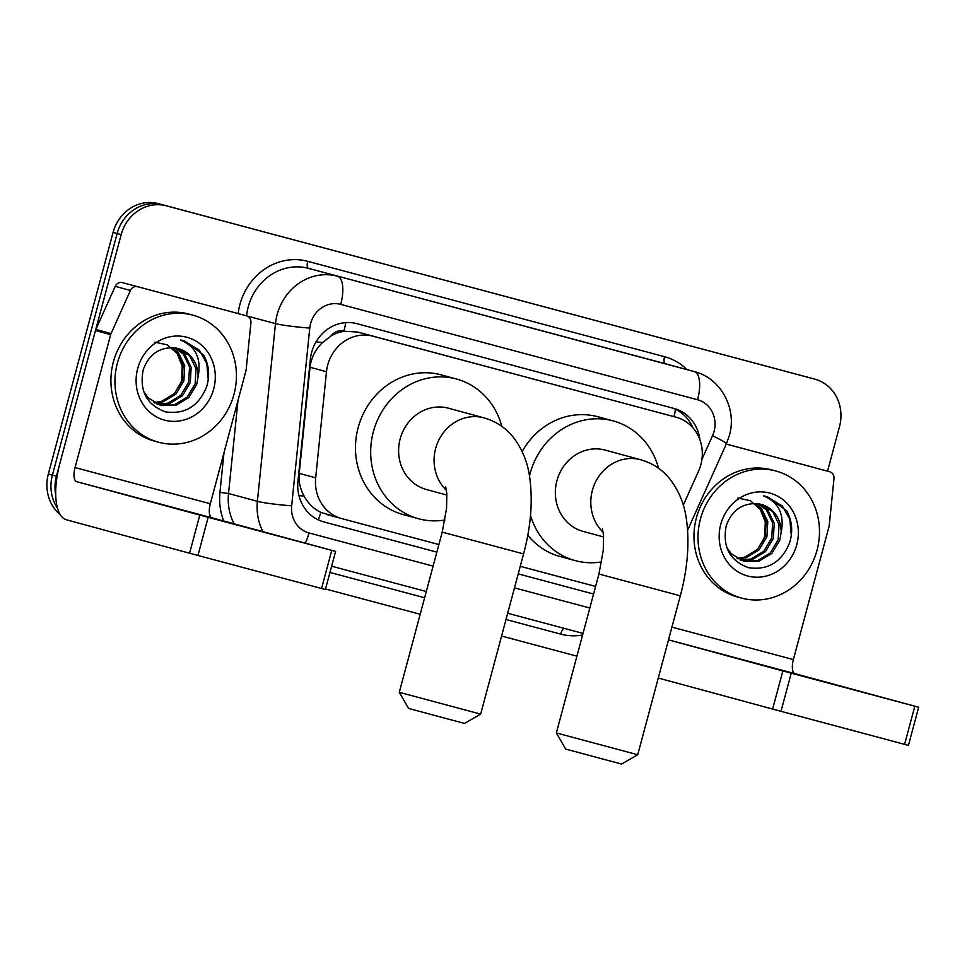 <?xml version="1.0" encoding="UTF-8"?>
<svg xmlns="http://www.w3.org/2000/svg" width="967" height="967" viewBox="0 0 967 967"><rect width="100%" height="100%" fill="white"/><g stroke="black" fill="none" stroke-linecap="round" stroke-linejoin="round"><path stroke-width="1.45" d="M683.282 505.149L698.537 471.195A39.49 36.214 105.2 0 0 700.845 464.704A39.49 36.214 105.2 0 0 676.199 417.248A39.49 36.214 105.2 0 0 676.078 417.212L372.924 336.19A39.49 36.214 105.2 0 0 326.483 371.739L315.677 477.843A39.49 36.214 105.2 0 0 341.569 518.542A39.49 36.214 105.2 0 0 341.689 518.578L438.885 544.554M331.065 335.972A39.49 36.214 -74.8 0 1 344.494 331.246L343.877 331.077A13.163 12.075 105.2 0 0 331.065 335.972L322.615 342.487C315.472 349.292 311.277 357.56 310.02 367.267L299.214 473.383C298.537 481.457 300.169 489.036 304.109 496.095C308.207 503.505 313.779 508.932 320.839 512.377L341.436 518.505M341.569 518.542L326.459 514.444M676.199 417.248L357.705 332.056L344.494 331.246M520.27 566.311L595.612 586.449M699.903 439.743A39.49 36.214 105.2 0 0 674.108 408.473A39.49 36.214 105.2 0 0 673.987 408.437L356.823 323.655A39.49 36.214 105.2 0 0 310.371 359.216L297.945 481.24A39.49 36.214 105.2 0 0 323.836 521.926A39.49 36.214 105.2 0 0 323.957 521.962L436.854 552.145M670.929 407.615A39.49 36.214 -74.8 0 1 692.976 427.861M55.735 495.104A39.49 36.214 -74.8 0 1 56.449 476.175L121.177 234.618A39.49 36.214 -74.8 0 1 166.384 205.826L814.746 379.137A39.49 36.214 -74.8 0 1 814.867 379.161A39.49 36.214 -74.8 0 1 839.501 426.628L827.571 471.171M576.924 656.17L501.583 636.032M420.198 614.275L325.516 588.976M56.449 476.175L52.399 475.075A39.49 36.214 -74.8 0 0 57.609 508.461A39.49 36.214 -74.8 0 1 52.399 475.075L117.128 233.518A39.49 36.214 -74.8 0 1 162.335 204.726L810.684 378.037A39.49 36.214 -74.8 0 1 810.805 378.061A39.49 36.214 -74.8 0 1 810.938 378.097M518.227 573.89L593.581 594.028L518.239 573.878M436.854 552.121L322.966 521.684M60.413 514.915A39.49 36.214 -74.8 0 1 48.35 473.975L52.399 475.075L117.128 233.518A39.49 36.214 -74.8 0 1 162.335 204.726L810.684 378.037A39.49 36.214 -74.8 0 1 810.805 378.061L814.867 379.161M48.35 473.975L113.079 232.418A39.49 36.214 -74.8 0 1 158.274 203.626L806.635 376.937A39.49 36.214 -74.8 0 1 806.756 376.961A39.49 36.214 -74.8 0 1 806.877 376.997M700.446 518.965A65.816 60.353 -74.8 0 1 775.993 471.038A65.816 60.353 -74.8 0 1 817.055 550.138A65.816 60.353 -74.8 0 1 741.52 598.065A65.816 60.353 -74.8 0 1 700.446 518.965M741.52 598.065L737.47 596.965A65.816 60.353 -74.8 0 1 696.397 517.865A65.816 60.353 -74.8 0 1 771.944 469.938L775.993 471.038M796.772 544.711A42.911 39.345 -74.8 0 1 747.648 575.994A42.911 39.345 -74.8 0 1 720.741 524.392A42.911 39.345 -74.8 0 1 769.865 493.097A42.911 39.345 -74.8 0 1 796.772 544.711M726.217 525.83C722.313 546.802 729.734 560.751 748.494 567.677C767.883 570.494 781.59 562.202 789.616 542.789C793.121 531.33 792.118 520.657 786.594 510.769L767.327 496.675L763.41 495.866C778.761 502.163 784.66 514.432 781.131 532.696A29.747 27.281 -74.8 0 0 761.476 504.472A29.747 27.281 -74.8 0 0 754.949 503.589C740.988 503.892 731.403 511.313 726.217 525.83M743.236 561.15L757.27 560.787L770.264 552.991L778.181 539.719L779.039 524.549L772.742 511.603L761.355 504.436M726.688 547.31L731.451 553.886L744.034 561.38L758.877 561.223L771.871 553.426L779.789 540.154L781.131 532.696M740.093 559.978L750.827 559.035L763.833 551.25L771.751 537.966L772.609 522.809L766.311 509.851L757.995 503.783M740.867 560.304L752.447 559.47L765.441 551.686L773.358 538.401L774.216 523.244L767.919 510.286L758.853 503.904M737.072 558.394L744.397 557.294L757.403 549.498L765.32 536.226L766.166 521.056L759.881 508.11L754.49 503.565M737.821 558.829L746.004 557.729L759.01 549.933L766.928 536.661L767.774 521.491L761.488 508.545L755.408 503.602M737.918 498.041L750.404 500.725L760.159 509.331L765.272 521.95L764.74 536.056L762.044 543.539M791.308 535.367L789.821 519.291L782.4 506.079L767.157 496.627M831.439 683.838L774.555 668.535L831.439 683.838M726.277 444.107L814.468 467.617A6.576 6.032 -74.8 0 1 814.48 467.617A6.576 6.032 -74.8 0 1 814.504 467.629M726.302 444.046L829.686 471.751A6.576 6.032 105.2 0 0 829.662 471.739M918.65 707.228L908.436 745.376L904.604 744.36L914.83 706.212L918.65 707.228L795.043 673.685A13.163 5.246 105 0 1 793.375 659.591L828.997 526.652A6.576 6.032 105.2 0 0 829.215 525.528L833.989 478.532A6.576 6.032 105.2 0 0 829.686 471.751M780.998 711.313L772.633 709.065L782.859 670.929L791.224 673.177L780.998 711.313L904.604 744.36M658.273 678.036L772.633 709.065M791.224 673.177L914.83 706.212M782.859 670.929L668.499 639.9M637.724 754.743L621.6 764.051L604.774 759.578L565.659 749.062L556.351 732.938L637.724 754.743L680.309 595.817L598.936 574.023L556.351 732.938M603.178 532.273A42.125 38.62 105.2 0 1 592.36 490.414A42.125 38.62 105.2 0 1 640.577 459.7A42.125 38.62 105.2 0 1 640.698 459.736L605.245 450.114A42.125 38.62 105.2 0 0 556.895 480.792A42.125 38.62 105.2 0 0 583.186 531.415L603.638 536.963M529.469 476.042A72.392 66.385 -74.8 0 1 530.085 473.625A72.392 66.385 -74.8 0 1 613.175 420.899A72.392 66.385 -74.8 0 1 658.539 468.258M522.156 451.553A72.392 66.385 -74.8 0 1 597.981 416.777L613.175 420.899M601.667 561.887A72.392 66.385 -74.8 0 1 575.256 560.63A72.392 66.385 -74.8 0 1 530.496 515.435M575.256 560.63L560.062 556.508A72.392 66.385 -74.8 0 1 527.789 535.235M480.659 714.117L464.535 723.425L447.709 718.952L408.594 708.436L399.286 692.312L480.659 714.117L523.582 553.922L442.209 532.128L399.286 692.312M446.464 490.378A42.125 38.62 105.2 0 1 435.633 448.519A42.125 38.62 105.2 0 1 483.851 417.817A42.125 38.62 105.2 0 1 483.983 417.853L448.519 408.231A42.125 38.62 105.2 0 0 400.169 438.897A42.125 38.62 105.2 0 0 426.459 489.52L446.911 495.068M444.941 520.004A72.392 66.385 -74.8 0 1 418.53 518.735A72.392 66.385 -74.8 0 1 373.359 431.729A72.392 66.385 -74.8 0 1 456.448 379.004A72.392 66.385 -74.8 0 1 501.813 426.362M418.53 518.735L403.336 514.613A72.392 66.385 -74.8 0 1 358.153 427.607A72.392 66.385 -74.8 0 1 441.254 374.882L456.448 379.004M248.386 527.982L191.49 512.691L248.386 527.982M137.568 286.74A6.576 6.032 105.2 0 0 130.424 290.463L111.06 333.567A6.576 6.032 105.2 0 0 110.673 334.655L95.479 330.521A6.576 6.032 -74.8 0 1 95.866 329.445L115.23 286.341A6.576 6.032 -74.8 0 1 122.374 282.618L231.403 311.761A6.576 6.032 -74.8 0 1 231.427 311.773A6.576 6.032 -74.8 0 1 231.451 311.773M122.374 282.618L231.403 311.761M95.479 330.521L59.857 463.459A52.653 20.996 -75 0 0 66.493 519.811L189.58 553.221L199.794 515.073L76.719 481.675A13.163 5.246 105 0 1 75.051 467.581L110.673 334.655M335.597 551.383L325.371 589.519L321.552 588.504L331.766 550.368L335.597 551.383L211.978 517.828A13.163 5.246 105 0 1 210.322 503.747L245.944 370.808A6.576 6.032 105.2 0 0 246.15 369.684L250.936 322.676A6.576 6.032 105.2 0 0 246.621 315.895A6.576 6.032 105.2 0 0 246.609 315.895L246.621 315.774A52.653 48.277 105.2 0 1 248.277 306.744A52.653 48.277 105.2 0 1 308.546 268.367L694.246 371.582A52.653 48.277 -74.8 0 1 694.415 371.618L665.538 363.785A52.653 48.277 105.2 0 0 665.381 363.737L308.546 268.367A6.576 2.623 -75 0 1 307.724 261.32L664.547 356.702A6.576 2.623 -75 0 0 665.381 363.737L694.246 371.582A26.327 10.492 105 0 1 697.57 399.758L340.735 304.375A26.327 24.139 105.2 0 0 310.6 323.57A26.327 24.139 105.2 0 0 309.766 328.079L291.671 505.801A26.327 24.139 105.2 0 0 309.017 532.95L433.107 566.13M199.794 515.073L208.159 517.321L197.945 555.469L321.552 588.504M197.945 555.469L189.58 553.221M208.159 517.321L331.766 550.368M117.394 363.108A65.816 60.353 -74.8 0 1 192.941 315.182A65.816 60.353 -74.8 0 1 234.002 394.282A65.816 60.353 -74.8 0 1 158.467 442.209A65.816 60.353 -74.8 0 1 117.394 363.108M158.467 442.209L154.406 441.109A65.816 60.353 -74.8 0 1 113.344 362.009A65.816 60.353 -74.8 0 1 188.879 314.082L192.941 315.182M213.719 388.855A42.911 39.345 -74.8 0 1 164.595 420.149A42.911 39.345 -74.8 0 1 137.689 368.536A42.911 39.345 -74.8 0 1 186.8 337.253A42.911 39.345 -74.8 0 1 213.719 388.855M143.164 369.986C139.248 390.958 146.682 404.907 165.442 411.833C184.83 414.638 198.537 406.345 206.563 386.933C210.069 375.486 209.065 364.813 203.541 354.913L184.274 340.831L180.358 340.021C195.709 346.307 201.607 358.576 198.078 376.84A29.747 27.281 -74.8 0 0 178.424 348.616A29.747 27.281 -74.8 0 0 171.884 347.745C157.923 348.047 148.35 355.457 143.164 369.986M160.171 405.294L174.205 404.931L187.211 397.135L195.129 383.863L195.987 368.693L189.689 355.747L178.291 348.579M143.636 391.454L148.386 398.029L160.981 405.524L175.813 405.366L188.819 397.582L196.736 384.298L198.078 376.84M157.041 404.121L167.775 403.191L180.781 395.394L188.698 382.122L189.544 366.952L183.259 354.007L174.942 347.927M157.814 404.46L169.382 403.626L182.388 395.829L190.306 382.557L191.152 367.387L184.866 354.442L175.789 348.047M154.019 402.538L161.344 401.438L174.35 393.654L182.255 380.369L183.114 365.212L176.828 352.254L171.425 347.721M154.768 402.973L162.952 401.873L175.958 394.089L183.875 380.805L184.721 365.647L178.436 352.689L172.356 347.745M154.865 342.185L167.351 344.881L177.106 353.487L182.207 366.094L181.687 380.2L178.992 387.694M208.256 379.511L206.769 363.435L199.347 350.235L184.105 340.783M316.028 341.895A39.49 2.792 5.8 0 0 322.615 342.487M674.011 416.656A39.49 15.75 -75 0 0 675.474 409.355M318.312 519.895A39.49 15.75 -75 0 0 320.839 512.377M298.96 495.612A39.49 2.792 5.8 0 0 304.109 496.095M343.877 331.077A39.49 15.75 -75 0 0 345.751 322.615M660.848 413.078L676.078 417.212M299.214 473.383L315.677 477.843M310.02 367.267L326.483 371.739M357.705 332.056L372.924 336.19M701.909 459.398L712.534 435.73A26.327 24.139 105.2 0 0 714.081 431.415A26.327 24.139 105.2 0 0 697.57 399.758M262.939 531.657A52.653 48.277 -74.8 0 1 257.391 501.329L275.486 323.607A52.653 48.277 -74.8 0 1 277.154 314.577A52.653 48.277 -74.8 0 1 337.423 276.199A26.327 10.492 105 0 1 340.735 304.375M244.869 315.423L275.486 323.607A26.327 1.861 5.8 0 0 309.766 328.079M664.547 356.702A59.229 54.321 -74.8 0 1 687.017 369.612M582.593 635.017A59.229 54.321 -74.8 0 1 560.691 634.122L506.007 619.509M424.634 597.751L329.952 572.44M223.728 521.02A59.229 54.321 -74.8 0 1 219.956 492.372L223.981 452.761M238.16 313.598A59.229 54.321 -74.8 0 1 307.724 261.32M814.746 379.137L806.635 376.937M166.384 205.826L158.274 203.626M121.177 234.618L113.079 232.418M291.671 505.801A26.327 1.861 5.8 0 1 257.391 501.329L228.526 493.496A52.653 48.277 105.2 0 0 234.074 523.824M237.991 400.483L228.526 493.496L219.956 492.372M583.028 633.409L507.687 613.271L583.028 633.409M426.302 591.514L331.621 566.203L426.302 591.514M514.48 587.876L589.834 608.013M564.426 628.429A6.576 2.623 -75 0 0 560.691 634.122M309.017 532.95A26.327 10.492 105 0 1 305.318 543.164M712.534 435.73A26.327 1.789 24.2 0 1 726.422 443.768L687.61 530.182M668.511 639.864L795.043 673.685M671.92 627.124L793.375 659.591M76.719 481.675L211.978 517.828M75.051 467.581L210.322 503.747M95.866 329.445L111.06 333.567M130.424 290.463L115.23 286.341M726.422 443.768L729.372 435.476C737.253 408.896 720.923 378.121 694.415 371.618M806.756 376.961L810.805 378.061M640.698 459.736C652.423 463.12 662.081 469.442 669.672 478.725C679.027 490.789 684.66 504.689 686.582 520.427C689.592 543.865 687.501 568.995 680.309 595.817M602.429 528.816L603.541 535.428L603.275 550.296L598.936 574.023M483.983 417.853C495.696 421.225 505.354 427.547 512.945 436.83C522.301 448.893 527.934 462.794 529.856 478.544C532.865 501.97 530.774 527.1 523.582 553.922M445.714 486.921L446.814 493.545L446.561 508.4L442.209 532.128M246.621 315.895L231.427 311.773"/></g></svg>
